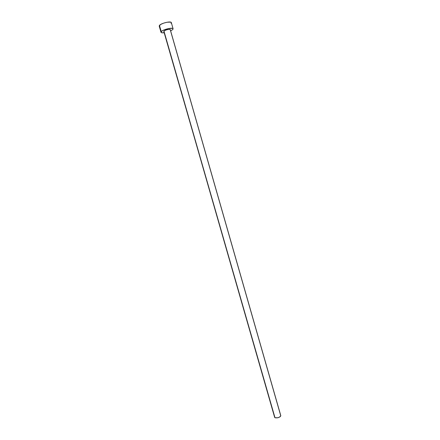 <?xml version="1.0" encoding="UTF-8"?>
<svg xmlns="http://www.w3.org/2000/svg" width="440" height="440" viewBox="0 0 440 440"><rect width="100%" height="100%" fill="white"/><g stroke="black" fill="none" stroke-linecap="round" stroke-linejoin="round"><path stroke-width="0.66" d="M170.264 29.794L280.786 415.882L280.11 416.757L278.02 417.731L274.989 417.752L163.823 31.477L164.566 30.657L166.766 29.761L169.136 29.326L170.274 29.618C170.203 28.721 164.819 29.992 163.961 31.119L274.989 417.752C277.888 418.143 279.818 417.428 280.781 415.613L170.274 29.629M274.654 417.368L163.95 31.631M171.05 23.337L171.325 22.605C171.182 20.834 161.018 23.216 159.456 25.399L159.22 26.087L160.996 32.279L161.244 31.614L159.456 25.399L161.244 31.614C162.822 29.497 172.975 27.099 173.096 28.809L172.816 29.508L170.643 30.899L172.816 29.508L173.096 28.798L172.453 28.352L168.889 28.49L164.225 29.849L162.371 30.75L161.013 31.994L161.695 32.742L164.191 32.752C162.294 32.967 161.227 32.808 160.996 32.279M173.096 28.809L171.325 22.616L170.676 22.132L167.101 22.237L163.543 23.172L160.578 24.514L159.22 26.087"/></g></svg>
